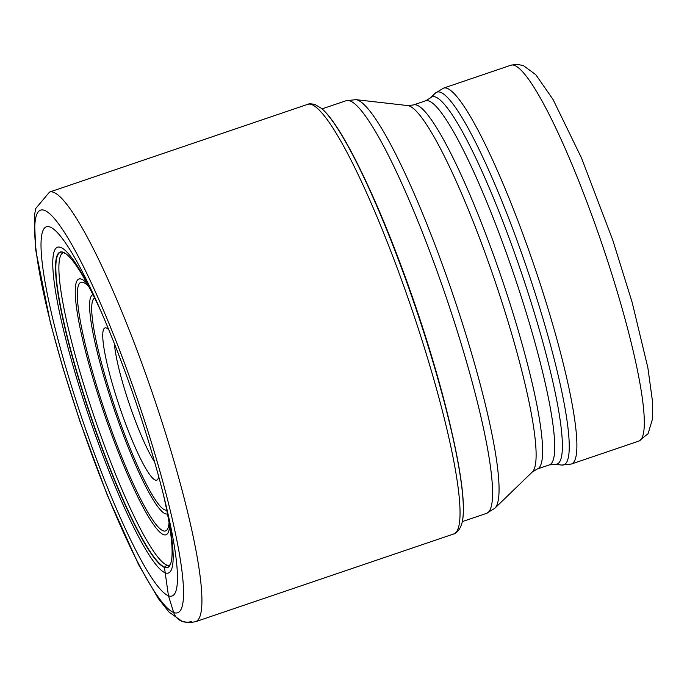 <?xml version="1.0" encoding="UTF-8"?>
<svg xmlns="http://www.w3.org/2000/svg" width="687" height="687" viewBox="0 0 687 687"><rect width="100%" height="100%" fill="white"/><g stroke="black" fill="none" stroke-linecap="round" stroke-linejoin="round"><path stroke-width="1.03" d="M453.643 533.988L195.52 621.709A226.882 32.753 71.2 0 0 157.735 408.928A226.882 32.753 71.2 0 0 53.62 192.326A226.882 32.753 71.2 0 0 49.507 192.085L307.621 104.364A226.882 32.753 -108.8 0 1 311.743 104.596A226.882 32.753 -108.8 0 1 415.858 321.207A226.882 32.753 -108.8 0 1 453.643 533.988C453.721 534.254 459.405 532.528 462.068 522.652A224.46 32.401 -108.8 0 0 462.076 522.627A224.46 32.401 -108.8 0 0 415.506 307.321A224.46 32.401 -108.8 0 0 321.233 108.228L321.55 108.486A224.091 32.349 71.2 0 1 364.376 177.95A224.091 32.349 71.2 0 1 453.798 441.054A224.091 32.349 71.2 0 1 462.171 522.223A224.091 32.349 71.2 0 1 462.119 522.429M101.702 312.946A166.606 24.054 71.2 0 0 65.729 253.649A166.606 24.054 71.2 0 0 63.247 252.275A166.606 24.054 -108.8 0 0 84.965 399.13A166.606 24.054 -108.8 0 0 164.433 567.419L168.461 595.792A194.962 28.141 71.2 0 1 75.484 398.864A194.962 28.141 71.2 0 1 50.065 227.019A194.962 28.141 71.2 0 1 95.982 300.03A194.962 28.141 71.2 0 1 166.597 507.805A194.962 28.141 71.2 0 1 168.461 595.792L173.674 612.512A14.29 14.049 110.4 0 0 191.407 621.477M163.266 494.082A166.606 24.054 71.2 0 1 170.874 563.014A166.606 24.054 71.2 0 1 164.433 567.419L166.804 565.04A165.112 23.839 -108.8 0 0 169.663 565.264M114.403 343.689A71.457 10.314 -108.8 0 0 126.872 396.614A71.457 10.314 -108.8 0 0 154.609 461.965M108.701 329.537A80.388 11.602 -108.8 0 0 106.889 328.214A80.388 11.602 -108.8 0 0 106.468 328.025A80.388 11.602 -108.8 0 0 116.953 398.889A80.388 11.602 -108.8 0 0 155.296 480.084A80.388 11.602 -108.8 0 0 158.079 478.813A80.388 11.602 -108.8 0 0 158.706 476.658M321.233 108.228A224.46 32.401 -108.8 0 0 321.215 108.211L315.23 104.647C311.555 103.66 309.021 103.565 307.621 104.364M364.376 177.95L369.924 189.878A218.028 31.473 71.2 0 1 369.932 189.895A218.028 31.473 71.2 0 1 450.921 428.199A218.028 31.473 71.2 0 1 450.93 428.224L453.798 441.054M63.402 252.61A165.112 23.839 -108.8 0 0 91.191 407.88A165.112 23.839 -108.8 0 0 166.804 565.04M170.9 562.936A166.314 24.011 71.2 0 1 164.545 567.067A166.314 24.011 -108.8 0 1 85.231 399.078A166.314 24.011 -108.8 0 1 63.547 252.49A166.314 24.011 71.2 0 1 65.797 253.692M164.116 497.5A172.033 24.835 71.2 0 1 165.232 572.838A172.033 24.835 -108.8 0 1 83.179 399.07A172.033 24.835 -108.8 0 1 60.757 247.432A172.033 24.835 71.2 0 1 100.293 309.708M173.674 612.512A212.584 30.692 -108.8 0 0 145.962 425.124A212.584 30.692 -108.8 0 0 44.569 210.394A212.584 30.692 -108.8 0 0 72.281 397.773A212.584 30.692 -108.8 0 0 173.674 612.512M462.317 521.605L486.439 513.404A217.951 31.465 -108.8 0 0 450.14 309.004A217.951 31.465 -108.8 0 0 350.13 100.92A217.951 31.465 -108.8 0 0 350.104 100.912A217.951 31.465 -108.8 0 0 346.171 100.697L322.048 108.889M357.687 100.096A216.276 31.224 71.2 0 1 357.704 100.104A216.276 31.224 71.2 0 1 454.631 299.601A216.276 31.224 71.2 0 1 494.82 508.26L532.313 471.978A193.94 27.995 -108.8 0 0 496.297 284.933A193.94 27.995 -108.8 0 0 409.383 105.978A193.94 27.995 -108.8 0 0 407.786 105.583L355.952 99.667A216.276 31.224 71.2 0 1 357.687 100.096M554.967 464.283L561.708 465.056A196.843 28.416 -108.8 0 0 532.983 286.599A196.843 28.416 -108.8 0 0 440.565 92.316A196.843 28.416 -108.8 0 0 440.547 92.307A196.843 28.416 -108.8 0 0 435.309 93.166L430.431 97.889A193.94 27.995 71.2 0 1 435.61 97.047A193.94 27.995 71.2 0 1 435.635 97.056A193.94 27.995 71.2 0 1 526.68 288.531A193.94 27.995 71.2 0 1 554.967 464.283L549.299 464.919A192.266 27.755 -108.8 0 0 517.302 284.658A192.266 27.755 -108.8 0 0 429.074 101.049A192.266 27.755 -108.8 0 0 429.049 101.041A192.266 27.755 -108.8 0 0 425.562 100.834L413.454 104.948A192.266 27.755 71.2 0 1 416.94 105.154A192.266 27.755 71.2 0 1 416.966 105.163A192.266 27.755 71.2 0 1 505.194 288.772A192.266 27.755 71.2 0 1 537.191 469.032L532.313 471.978M510.948 65.205L516.684 64.286L523.288 65.531L535.817 74.703L553.087 99.563L581.631 158.268L612.813 240.235L632.169 302.435L647.867 367.734L652.65 402.53L652.65 418.469L648.09 433.686L638.721 441.131A198.517 28.656 -108.8 0 0 605.651 254.946A198.517 28.656 -108.8 0 0 514.554 65.42A198.517 28.656 -108.8 0 0 514.52 65.402A198.517 28.656 -108.8 0 0 510.948 65.205L443.527 88.125A198.517 28.656 71.2 0 1 447.108 88.322A198.517 28.656 71.2 0 1 447.134 88.331A198.517 28.656 71.2 0 1 538.23 277.857A198.517 28.656 71.2 0 1 571.292 464.043L561.708 465.056M166.726 510.106A111.955 16.162 71.2 0 1 164.88 509.943A111.955 16.162 71.2 0 1 164.854 509.934A111.955 16.162 71.2 0 1 113.681 403.613A111.955 16.162 71.2 0 1 94.677 298.124M167.465 513.85A115.734 16.703 71.2 0 1 165.241 513.773A115.734 16.703 71.2 0 1 165.215 513.764A115.734 16.703 71.2 0 1 111.972 402.797A115.734 16.703 71.2 0 1 92.977 294.714M88.863 286.737L88.786 286.651A131.294 18.953 -108.8 0 0 83.428 282.46A131.294 18.953 -108.8 0 0 83.393 282.443A131.294 18.953 -108.8 0 0 100.577 398.288A131.294 18.953 -108.8 0 0 163.162 530.811A131.294 18.953 -108.8 0 0 163.205 530.819A131.294 18.953 -108.8 0 0 169.045 522.798L169.054 522.678M87.24 283.731A135.073 19.502 -108.8 0 0 81.495 279.154A135.073 19.502 -108.8 0 0 99.108 398.211A135.073 19.502 -108.8 0 0 163.532 534.649A135.073 19.502 -108.8 0 0 169.603 526.053M169.62 565.298L170.917 562.868M63.341 252.601L65.858 253.735M49.507 192.085L35.707 208.53L34.35 216.122L35.672 249.819L50.306 322.366L62.818 367.665L80.027 421.672L107.275 495.155L138.559 564.559L158.259 598.471L169.019 612.057L182.089 621.357L189.303 622.714L195.52 621.709M346.171 100.697L355.952 99.667M486.439 513.404L494.82 508.26M549.299 464.919L537.191 469.032M638.721 441.131L571.292 464.043M435.309 93.166L443.527 88.125M430.431 97.889L425.562 100.834M413.454 104.948L407.786 105.583"/></g></svg>
